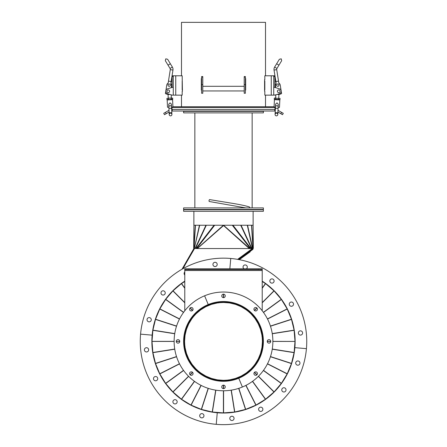 <?xml version="1.0" encoding="UTF-8"?>
<svg xmlns="http://www.w3.org/2000/svg" width="447" height="447" viewBox="0 0 447 447"><rect width="100%" height="100%" fill="white"/><g stroke="black" fill="none" stroke-linecap="round" stroke-linejoin="round"><path stroke-width="0.67" d="M223.405 380.33L223.45 381.285L217.315 380.799L211.224 379.347L205.346 376.916L200.1 373.698M254.03 365.422L254.796 364.528M251.242 368.691L253.583 366.082M228.104 379.978L229.272 379.883M223.818 380.313L227.322 380.129M229.903 379.788L235.223 378.508M235.826 378.313L240.883 376.218M241.447 375.927L246.113 373.072M246.627 372.697L250.789 369.144M255.17 364.014L258.025 359.349M258.316 358.785L260.411 353.728M260.607 353.124L261.886 347.805M261.981 347.174L262.411 341.72M247.521 310.872L246.627 310.106M250.789 313.66L248.18 311.319M262.076 336.798L261.981 335.63M262.411 341.083L262.227 337.58M261.886 334.999L260.607 329.679M260.411 329.076L258.316 324.019M258.025 323.455L255.17 318.789M254.796 318.275L251.242 314.112M246.113 309.737L241.447 306.877M240.883 306.586L235.826 304.491M235.223 304.295L229.903 303.021M229.272 302.921L223.818 302.49M223.5 380.313A38.911 38.911 0 0 0 262.411 341.452A38.911 38.911 0 0 0 223.5 302.49L223.5 301.909A39.492 39.492 0 0 0 184.008 341.352A39.492 39.492 0 0 0 223.399 380.894L223.405 380.313A38.911 38.911 0 0 0 223.5 380.313L223.5 380.894A39.492 39.492 0 0 0 262.992 341.452A39.492 39.492 0 0 0 223.601 301.909L223.5 302.463M223.405 380.313A38.911 38.911 0 0 1 184.589 341.352A38.911 38.911 0 0 1 223.5 302.49L223.55 301.518L229.792 302.021L235.776 303.457L241.559 305.843M192.97 317.381L192.204 318.275M195.758 314.112L193.417 316.722M218.896 302.826L217.728 302.921M223.182 302.49L219.678 302.675M217.097 303.021L211.777 304.295M211.174 304.491L206.117 306.586M205.553 306.877L200.887 309.737M200.373 310.106L196.211 313.66M191.83 318.789L188.975 323.455M188.684 324.019L186.589 329.076M186.393 329.679L185.114 334.999M185.019 335.63L184.589 341.083M199.479 371.932L200.373 372.697M196.211 369.144L198.82 371.491M184.924 346.006L185.019 347.174M184.589 341.72L184.773 345.224M185.114 347.805L186.393 353.124M186.589 353.728L188.684 358.785M188.975 359.349L191.83 364.014M192.204 364.528L195.758 368.691M200.887 373.072L205.553 375.927M206.117 376.218L211.174 378.313M211.777 378.508L217.097 379.788M217.728 379.883L223.182 380.313M256.645 404.686A71.436 71.436 0 0 0 259.12 403.328L259.12 403.328A71.436 71.436 0 0 0 264.836 399.663M266.138 398.724A71.436 71.436 0 0 0 273.447 392.483M274.581 391.348A71.436 71.436 0 0 0 280.822 384.04M281.761 382.744A71.436 71.436 0 0 0 286.784 374.547M287.51 373.116A71.436 71.436 0 0 0 291.187 364.238M291.684 362.713A71.436 71.436 0 0 0 293.93 353.37M294.182 351.783A71.436 71.436 0 0 0 294.936 342.206M294.936 340.603A71.436 71.436 0 0 0 294.182 331.02M293.93 329.433A71.436 71.436 0 0 0 291.684 320.091M291.187 318.566A71.436 71.436 0 0 0 287.51 309.687M286.784 308.257A71.436 71.436 0 0 0 281.761 300.066M280.822 298.764A71.436 71.436 0 0 0 274.581 291.455M273.447 290.327A71.436 71.436 0 0 0 266.138 284.08M264.836 283.141A71.436 71.436 0 0 0 262.221 281.37L262.221 281.135A71.632 71.632 0 0 1 294.858 347.643L306.43 348.66A83.248 83.248 0 0 0 230.758 258.472A83.248 83.248 0 0 0 140.57 334.149A83.248 83.248 0 0 0 216.242 424.332A83.248 83.248 0 0 0 306.43 348.66L294.858 347.643A71.632 71.632 0 0 1 217.259 412.76L216.242 424.332L217.259 412.76A71.632 71.632 0 0 1 152.142 335.161L140.57 334.149L152.142 335.161A71.632 71.632 0 0 1 184.779 281.135M240.19 257.852L240.531 258.327L252.985 249.331L252.644 248.862L238.011 259.428M240.531 258.327L238.804 259.573M172.419 291.455A71.436 71.436 0 0 0 168.379 295.959L168.234 295.83M184.779 281.37A71.436 71.436 0 0 0 182.164 283.141M180.862 284.08A71.436 71.436 0 0 0 173.553 290.327M194.356 248.862L193.853 248.577L182.007 269.234M193.853 248.577L194.456 248.683M251.89 248.862L252.644 248.862M161.535 305.469L161.808 305.631L165.004 300.06M183.002 268.669L184.918 265.328L184.41 265.037M250.197 248.56L252.421 248.476L237.631 259.361M184.834 265.283L194.579 248.476L196.708 248.476L196.065 248.476L214.046 225.243M193.802 248.487L193.92 225.243L193.685 248.476L194.16 248.554M252.84 248.554L253.276 248.476L253.114 225.31L253.315 248.476L252.415 248.476L247.303 225.243M194.154 248.532L193.724 248.476M195.278 225.243L193.825 248.476L194.423 248.655L193.903 248.487M194.529 248.566L194.02 248.476L195.473 225.243M199.429 225.243L194.322 248.476L199.697 225.243M196.803 248.56L249.61 248.56M197.39 248.56L223.83 225.305L223.595 225.567L249.175 248.476L250.935 248.476L232.954 225.243M252.041 248.716L252.678 248.476L247.571 225.243M252.846 248.532L252.197 248.688M252.577 248.655L252.98 248.476L251.527 225.243M253.097 248.487L251.722 225.243M223.74 225.394L249.7 248.476M223.26 225.394L197.3 248.476M253.119 211.302L253.119 225.243L193.881 225.243L193.881 211.302M238.759 209.755L183.616 209.755L183.616 211.302L263.384 211.302L263.384 209.755L238.759 209.755M168.379 295.959A71.436 71.436 0 0 0 166.178 298.764M165.239 300.066A71.436 71.436 0 0 0 163.753 302.239M161.82 305.636L161.702 305.569A71.436 71.436 0 0 0 160.216 308.257M214.884 266.546A2.129 2.129 0 0 0 217.192 264.607A2.129 2.129 0 0 0 215.253 262.3A2.129 2.129 0 0 0 212.945 264.238A2.129 2.129 0 0 0 214.884 266.546A2.129 2.129 0 0 0 217.192 264.607A2.129 2.129 0 0 0 215.253 262.3M255.215 405.412A71.436 71.436 0 0 1 246.336 409.094M244.811 409.586A71.436 71.436 0 0 1 235.468 411.832M233.882 412.084A71.436 71.436 0 0 1 224.305 412.838M222.695 412.838A71.436 71.436 0 0 1 213.118 412.084M211.532 411.832A71.436 71.436 0 0 1 202.189 409.586M200.664 409.094A71.436 71.436 0 0 1 191.785 405.412M190.355 404.686A71.436 71.436 0 0 1 182.164 399.663M180.862 398.724A71.436 71.436 0 0 1 173.553 392.483M172.419 391.348A71.436 71.436 0 0 1 166.178 384.04M165.239 382.744A71.436 71.436 0 0 1 160.216 374.547M159.49 373.116A71.436 71.436 0 0 1 155.813 364.238M155.316 362.713A71.436 71.436 0 0 1 153.07 353.37M152.818 351.783A71.436 71.436 0 0 1 152.064 342.206M152.064 340.603A71.436 71.436 0 0 1 152.818 331.02M153.07 329.433A71.436 71.436 0 0 1 155.316 320.091M155.813 318.566A71.436 71.436 0 0 1 159.49 309.687M297.663 365.193A2.129 2.129 0 0 0 299.965 363.26A2.129 2.129 0 0 0 298.032 360.952A2.129 2.129 0 0 0 295.724 362.886A2.129 2.129 0 0 0 297.663 365.193M283.711 391.997A2.129 2.129 0 0 0 286.013 390.058A2.129 2.129 0 0 0 284.08 387.75A2.129 2.129 0 0 0 281.772 389.689A2.129 2.129 0 0 0 283.711 391.997M260.562 411.419A2.129 2.129 0 0 0 262.87 409.48A2.129 2.129 0 0 0 260.931 407.172A2.129 2.129 0 0 0 258.629 409.111A2.129 2.129 0 0 0 260.562 411.419M231.747 420.504A2.129 2.129 0 0 0 234.055 418.565A2.129 2.129 0 0 0 232.116 416.258A2.129 2.129 0 0 0 229.808 418.196A2.129 2.129 0 0 0 231.747 420.504M223.5 380.894L223.5 381.168A39.766 39.766 0 0 0 225.83 381.101M223.601 301.909L223.601 301.529M190.662 307.62A1.743 1.743 0 0 0 189.718 309.9A1.743 1.743 0 0 0 191.998 310.844A1.743 1.743 0 0 0 192.942 308.564A1.743 1.743 0 0 0 190.662 307.62M177.336 339.793A1.743 1.743 0 0 0 176.392 342.067A1.743 1.743 0 0 0 178.671 343.011A1.743 1.743 0 0 0 179.616 340.737A1.743 1.743 0 0 0 177.336 339.793M190.662 371.965A1.743 1.743 0 0 0 189.718 374.24A1.743 1.743 0 0 0 191.998 375.184A1.743 1.743 0 0 0 192.942 372.904A1.743 1.743 0 0 0 190.662 371.965M222.835 385.286A1.743 1.743 0 0 0 221.891 387.566A1.743 1.743 0 0 0 224.165 388.51A1.743 1.743 0 0 0 225.109 386.23A1.743 1.743 0 0 0 222.835 385.286M242.391 387.013A49.366 49.366 0 0 1 177.889 360.293A49.366 49.366 0 0 1 204.609 295.791L208.241 304.558L204.609 295.791A49.366 49.366 0 0 1 269.111 322.51A49.366 49.366 0 0 1 242.391 387.013L238.759 378.246L242.391 387.013M238.759 378.246A39.884 39.884 0 0 1 186.656 356.667A39.884 39.884 0 0 1 208.241 304.558A39.884 39.884 0 0 1 260.344 326.142A39.884 39.884 0 0 1 238.759 378.246M184.779 281.537L181.409 283.616L172.888 290.908L165.664 299.378L159.797 308.944L155.506 319.309L152.902 330.137L152.008 341.368L174.134 341.402L152.008 341.435L152.874 352.504L155.506 363.495L159.797 373.86L165.664 383.425L172.888 391.896L181.476 399.244L191.042 405.105L201.407 409.396L212.314 412.017L223.416 412.894L234.686 412.017L245.593 409.396L255.958 405.105L265.524 399.244L274.112 391.896L281.336 383.425L287.203 373.86L291.494 363.495L294.126 352.504L294.992 341.435L272.866 341.435M241.559 305.849L246.94 309.14L251.661 313.168L255.796 318.001L259.059 323.343L261.411 329.031L262.897 335.216L263.384 341.402L262.881 347.693L261.445 353.678L259.059 359.461L255.734 364.886L251.739 369.568L246.984 373.636M200.105 373.692L195.261 369.568L191.204 364.802L187.941 359.461L185.555 353.678L184.103 347.587L183.616 341.402L184.103 335.216L185.555 329.126L187.991 323.248M246.979 373.636L241.559 376.961L235.776 379.347L229.685 380.799L223.5 381.28M179.744 341.402L176.263 341.402L179.744 341.402M179.744 341.435L176.263 341.435M174.134 341.435L152.008 341.435M272.866 341.368L294.992 341.435M270.737 341.402L267.256 341.402L270.737 341.402M270.737 341.435L267.256 341.435M294.992 341.368L294.098 330.137L291.494 319.309L287.203 308.944L281.336 299.378L274.112 290.908L265.591 283.616L262.221 281.537M187.991 323.254L191.266 317.918L195.3 313.202L200.06 309.14L205.352 305.893L211.224 303.457L217.315 302.004L223.5 301.524M267.256 341.368L270.737 341.368M152.008 341.368L174.134 341.368M176.263 341.368L179.744 341.368M149.337 317.61A2.129 2.129 0 0 0 147.035 319.549A2.129 2.129 0 0 0 148.968 321.851A2.129 2.129 0 0 0 151.276 319.918A2.129 2.129 0 0 0 149.337 317.61M163.289 290.807A2.129 2.129 0 0 0 160.987 292.746A2.129 2.129 0 0 0 162.92 295.054A2.129 2.129 0 0 0 165.228 293.115A2.129 2.129 0 0 0 163.289 290.807M184.779 271.972A2.129 2.129 0 0 0 184.779 275.045M230.758 258.472L229.853 268.803L230.758 258.472M223.5 301.909L223.5 301.636A39.766 39.766 0 0 0 221.17 301.703M223.399 380.894L223.399 381.274M246.386 268.803A2.129 2.129 0 0 0 245.358 264.937A2.129 2.129 0 0 0 243.95 268.803M274.095 281.191A2.129 2.129 0 0 0 272.156 278.889A2.129 2.129 0 0 0 269.848 280.822A2.129 2.129 0 0 0 271.787 283.13A2.129 2.129 0 0 0 274.095 281.191M293.517 304.34A2.129 2.129 0 0 0 291.578 302.032A2.129 2.129 0 0 0 289.27 303.971A2.129 2.129 0 0 0 291.209 306.273A2.129 2.129 0 0 0 293.517 304.34M302.602 333.155A2.129 2.129 0 0 0 300.663 330.853A2.129 2.129 0 0 0 298.356 332.786A2.129 2.129 0 0 0 300.295 335.094A2.129 2.129 0 0 0 302.602 333.155M199.708 415.565A2.129 2.129 0 0 0 201.642 417.872A2.129 2.129 0 0 0 203.949 415.933A2.129 2.129 0 0 0 202.016 413.626A2.129 2.129 0 0 0 199.708 415.565M172.905 401.613A2.129 2.129 0 0 0 174.844 403.92A2.129 2.129 0 0 0 177.152 401.982A2.129 2.129 0 0 0 175.213 399.674A2.129 2.129 0 0 0 172.905 401.613M153.483 378.464A2.129 2.129 0 0 0 155.422 380.771A2.129 2.129 0 0 0 157.73 378.838A2.129 2.129 0 0 0 155.791 376.53A2.129 2.129 0 0 0 153.483 378.464M144.398 349.649A2.129 2.129 0 0 0 146.337 351.957A2.129 2.129 0 0 0 148.644 350.018A2.129 2.129 0 0 0 146.705 347.71A2.129 2.129 0 0 0 144.398 349.649M256.338 375.184A1.743 1.743 0 0 0 257.282 372.904A1.743 1.743 0 0 0 255.002 371.965A1.743 1.743 0 0 0 254.058 374.24A1.743 1.743 0 0 0 256.338 375.184M269.664 343.011A1.743 1.743 0 0 0 270.608 340.737A1.743 1.743 0 0 0 268.329 339.793A1.743 1.743 0 0 0 267.384 342.067A1.743 1.743 0 0 0 269.664 343.011M256.338 310.844A1.743 1.743 0 0 0 257.282 308.564A1.743 1.743 0 0 0 255.002 307.62A1.743 1.743 0 0 0 254.058 309.9A1.743 1.743 0 0 0 256.338 310.844M224.165 297.518A1.743 1.743 0 0 0 225.109 295.238A1.743 1.743 0 0 0 222.835 294.299A1.743 1.743 0 0 0 221.891 296.573A1.743 1.743 0 0 0 224.165 297.518M249.979 251.505L250.208 251.817L239.324 259.673M265.512 22.35L265.512 75.783L265.512 22.35L181.488 22.35L181.488 75.783M265.512 95.144L265.512 106.76L265.512 95.144M182.175 91.272L182.175 95.144L173.268 95.144L173.268 75.783L182.175 75.783L182.426 91.272M182.175 89.914L182.175 81.013L182.426 89.914M264.574 91.216L264.574 79.711M264.574 81.013L264.574 89.914M201.625 90.11L201.318 90.11L201.318 78.493L201.625 78.493M245.375 78.493L245.682 78.493L245.682 90.11L245.375 90.11M274.223 107.531L274.223 107.034M172.777 106.76L274.223 106.76M172.777 107.531L172.777 107.224M264.825 79.711L264.825 75.783L273.732 75.783L273.732 95.144L275.799 94.853L275.654 97.994M264.825 91.216L264.825 95.144L273.732 95.144M264.825 81.013L264.825 89.914M201.625 84.606L201.625 93.278L202.787 93.278L202.787 77.074L201.625 77.074L201.625 84.606L202.787 84.606M201.625 77.074L201.625 76.56L202.787 76.56L202.787 77.074M244.213 84.606L244.213 93.278L245.375 93.278L245.375 77.074L244.213 77.074L244.213 84.606L245.375 84.606M244.213 77.074L244.213 76.56L245.375 76.56L245.375 77.074M274.894 81.494L274.894 77.817L274.894 81.494A1.905 1.905 0 0 0 275.765 80.974M278.766 89.914A1.358 1.358 0 0 1 280.124 91.272A1.358 1.358 0 0 1 278.766 92.624A1.358 1.358 0 0 1 277.414 91.272A1.358 1.358 0 0 1 278.766 89.914M273.732 76.56L273.732 87.4L274.894 87.4L274.894 75.783L273.732 75.783L273.732 76.56L274.894 76.56M274.894 87.4L279.531 88.875A2.514 2.514 0 0 1 279.531 93.669L274.894 95.144M276.648 63.748L278.962 65.156L276.95 68.464L281.677 60.691L281.224 58.831L279.364 59.283L274.631 67.056A4.453 4.453 0 0 0 274.039 70.067L275.855 81.538L278.531 81.114L276.715 69.643L278.833 83.03L280.191 84.774L281.051 90.21M274.631 67.056L276.95 68.464A1.743 1.743 0 0 0 276.715 69.643L274.039 70.067M281.264 91.574L281.582 93.568A7.118 7.118 0 0 1 277.241 94.395M277.799 83.991A1.162 1.162 0 0 1 278.962 85.153A1.162 1.162 0 0 1 277.799 86.316A1.162 1.162 0 0 1 276.637 85.153A1.162 1.162 0 0 1 277.799 83.991M275.749 87.668L275.408 85.528L276.157 83.449L275.855 81.538M281.582 93.568A7.118 7.118 0 0 1 278.922 94.412L278.749 98.139M275.481 85.327A2.324 2.324 0 0 1 276.123 83.539M278.894 83.103A2.324 2.324 0 0 1 280.057 84.6M277.743 86.31A1.162 1.162 0 0 1 276.637 85.098A1.162 1.162 0 0 1 277.85 83.991A1.162 1.162 0 0 1 278.956 85.204A1.162 1.162 0 0 1 277.743 86.31M275.738 98.223L278.643 98.357L278.593 99.452L280.046 99.519L277.129 99.614C274.145 99.474 274.145 99.474 277.129 99.614C280.118 99.748 280.118 99.748 277.129 99.614L274.24 99.251L274.29 98.156L275.022 97.966L275.738 98.223L275.687 99.318L274.955 99.513M276.984 102.844L278.274 104.257L278.151 106.872A1.358 1.173 2.6 0 0 275.447 106.744L275.564 104.134L276.984 102.844M276.503 113.147A1.358 1.358 0 0 0 275.089 114.443A1.358 1.358 0 0 0 276.38 115.857A1.358 1.358 0 0 1 275.089 114.443A1.358 1.358 0 0 1 276.503 113.147A1.358 1.358 0 0 1 277.799 114.566A1.358 1.358 0 0 0 276.503 113.147M276.38 115.857A1.358 1.358 0 0 0 277.799 114.566A1.358 1.358 0 0 1 276.38 115.857M278.593 99.452L275.687 99.318M274.24 99.251L274.413 99.681L279.828 99.932L280.096 98.424L274.29 98.156M278.643 98.357L280.096 98.424M172.106 79.56L172.106 81.494L172.106 79.56M168.234 92.624A1.358 1.358 0 0 1 166.876 91.272A1.358 1.358 0 0 1 168.234 89.914A1.358 1.358 0 0 1 169.586 91.272A1.358 1.358 0 0 1 168.234 92.624M173.268 75.783L172.106 75.783L172.106 87.4L173.268 87.4M171.207 81.158L170.843 83.449L171.592 85.528L171.251 87.668L172.106 87.4L167.469 88.875A2.514 2.514 0 0 0 167.469 93.669L172.106 95.144L173.268 95.144M171.346 97.994L171.201 94.853L172.106 95.144M168.038 65.156L170.05 68.464L168.038 65.156L170.352 63.748L167.636 59.283L165.776 58.831L165.323 60.691L168.038 65.156L165.323 60.691M172.369 67.056L170.05 68.464A1.743 1.743 0 0 1 170.285 69.643L172.961 70.067A4.453 4.453 0 0 0 172.369 67.056L170.352 63.748M170.285 69.643L168.469 81.114L171.145 81.538L172.961 70.067M169.201 86.316A1.162 1.162 0 0 1 168.038 85.153A1.162 1.162 0 0 1 169.201 83.991A1.162 1.162 0 0 1 170.363 85.153A1.162 1.162 0 0 1 169.201 86.316M168.469 81.114L168.167 83.03L166.809 84.774L165.949 90.21M165.736 91.574L165.418 93.568A7.118 7.118 0 0 0 169.759 94.395M170.877 83.539A2.324 2.324 0 0 1 171.519 85.327M166.943 84.6A2.324 2.324 0 0 1 168.106 83.103M169.257 86.31A1.162 1.162 0 0 1 168.044 85.204A1.162 1.162 0 0 1 169.201 83.991M171.313 99.318L172.76 99.251L172.386 99.497L169.871 99.614C172.855 99.474 172.855 99.474 169.871 99.614C166.882 99.748 166.882 99.748 169.871 99.614L166.954 99.519L166.904 98.424L169.799 98.066L171.262 98.223L171.313 99.318L167.692 99.715M168.726 104.257L170.016 102.844L171.436 104.134L171.553 106.744A1.358 1.173 -2.6 0 0 168.849 106.872L168.726 104.263M171.832 112.7L171.626 108.252L168.916 108.375L169.122 112.823L171.832 112.7L171.911 114.443A1.358 1.358 0 0 1 170.62 115.857A1.358 1.358 0 0 0 171.911 114.443A1.358 1.358 0 0 0 170.497 113.147A1.358 1.358 0 0 0 169.201 114.566A1.358 1.358 0 0 1 170.497 113.147M170.62 115.857A1.358 1.358 0 0 1 169.201 114.566A1.358 1.358 0 0 0 170.62 115.857M168.407 99.452L168.357 98.357M171.262 98.223L172.71 98.156L172.587 99.681L167.172 99.932L167.508 107.28L168.865 107.219M171.978 97.966L166.904 98.424M171.682 109.47L172.229 109.47L172.229 111.018L171.754 111.018M275.246 111.018L274.771 111.018L274.771 109.47L172.229 109.47L275.318 109.47M274.771 111.018L172.229 111.018M277.911 112.029L280.828 113.717L281.604 112.376L283.281 113.342L282.504 114.683L280.828 113.717M277.995 110.292L281.604 112.376M165.396 112.376L166.172 113.717L164.496 114.683L163.719 113.342L169.005 110.292M166.172 113.717L169.089 112.029M263.384 111.331L183.616 111.331L183.616 112.879L263.384 112.879L263.384 111.331M275 109.47L275 107.531L172 107.531L172 109.47M238.759 207.894L183.616 207.894L183.616 209.447L263.384 209.447L263.384 207.894L238.759 207.894M188.651 268.803L188.651 269.575L184.779 269.575L184.779 268.803L262.221 268.803L262.221 269.575L258.349 269.575L258.349 268.803M184.779 269.575L184.779 310.777M262.221 310.777L262.221 269.575M188.651 269.575L258.349 269.575M249.795 207.894A0.967 0.838 -71.7 0 0 249.258 206.9C244.945 205.586 238.519 204.262 229.993 202.944L209.693 199.608A0.967 0.458 100.3 0 0 209.051 200.558A0.967 0.458 100.3 0 0 209.347 201.513L245.688 207.894M214.694 225.243L196.708 248.476M195.121 248.476L205.927 225.243M206.302 225.243L195.495 248.476M250.292 248.476L232.306 225.243M251.505 248.476L240.698 225.243M241.073 225.243L251.879 248.476M223.601 301.636A39.766 39.766 0 0 1 225.83 301.703M227.411 301.831A39.766 39.766 0 0 1 232.01 302.558M233.552 302.926A39.766 39.766 0 0 1 237.983 304.368M239.447 304.971A39.766 39.766 0 0 1 243.598 307.089M244.95 307.916A39.766 39.766 0 0 1 248.716 310.654M249.923 311.688A39.766 39.766 0 0 1 253.22 314.979M254.248 316.185A39.766 39.766 0 0 1 256.986 319.951M257.813 321.304A39.766 39.766 0 0 1 259.93 325.455M260.534 326.919A39.766 39.766 0 0 1 261.976 331.35M262.344 332.892A39.766 39.766 0 0 1 263.076 337.491M263.199 339.072A39.766 39.766 0 0 1 263.199 343.732M263.076 345.313A39.766 39.766 0 0 1 262.344 349.912M261.976 351.454A39.766 39.766 0 0 1 260.534 355.885M259.93 357.349A39.766 39.766 0 0 1 257.813 361.5M256.986 362.852A39.766 39.766 0 0 1 254.248 366.618M253.22 367.825A39.766 39.766 0 0 1 249.923 371.122M248.716 372.15A39.766 39.766 0 0 1 244.95 374.888M243.598 375.715A39.766 39.766 0 0 1 239.447 377.832M237.983 378.436A39.766 39.766 0 0 1 233.552 379.877M232.01 380.246A39.766 39.766 0 0 1 227.411 380.978M223.584 385.158L223.584 388.639M223.584 390.767L223.584 412.894M272.273 349.04L294.126 352.504M294.098 352.666L272.245 349.208M270.48 356.577L291.517 363.417M291.466 363.573L270.424 356.74M267.524 363.741L287.237 373.781M287.158 373.932L267.451 363.892M263.49 370.351L281.387 383.353M281.286 383.492L263.389 370.49M254.499 372.284L256.958 374.742M258.467 376.251L274.112 391.896M273.994 392.013L258.349 376.368M256.841 374.865L254.382 372.401M252.583 381.291L265.591 399.188M265.451 399.288L252.449 381.392M245.99 385.353L256.03 405.06M255.88 405.138L245.839 385.426M238.838 388.326L245.671 409.368M245.509 409.418L238.676 388.382M231.306 390.147L234.764 412M234.602 412.028L231.138 390.175M223.416 412.894L223.416 390.767M223.416 388.639L223.416 385.158M215.862 390.175L212.398 412.028M212.236 412L215.694 390.147M208.324 388.382L201.491 409.418M201.329 409.368L208.162 388.326M201.161 385.426L191.12 405.138M190.97 405.06L201.01 385.353M194.551 381.392L181.549 399.288M181.409 399.188L194.417 381.291M192.618 372.401L190.159 374.865M188.651 376.368L173.006 392.013M172.888 391.896L188.533 376.251M190.042 374.742L192.501 372.284M183.611 370.49L165.714 383.492M165.613 383.353L183.51 370.351M179.549 363.892L159.842 373.932M159.763 373.781L179.476 363.741M176.576 356.74L155.534 363.573M155.483 363.417L176.52 356.577M174.755 349.208L152.902 352.666M152.874 352.504L174.727 349.04M223.416 297.646L223.416 294.165M174.727 333.764L152.874 330.299M152.902 330.137L174.755 333.596M176.52 326.226L155.483 319.393M155.534 319.231L176.576 326.064M179.476 319.063L159.763 309.022M159.842 308.871L179.549 318.912M183.51 312.453L165.613 299.451M165.714 299.311L183.611 312.319M192.501 310.52L190.042 308.061M184.779 302.803L172.888 290.908M173.006 290.79L184.779 302.563M190.159 307.944L192.618 310.402M184.779 288.254L181.409 283.616M181.549 283.515L184.779 287.969M223.584 294.165L223.584 297.646M262.221 287.969L265.451 283.515M265.591 283.616L262.221 288.254M254.382 310.402L256.841 307.944M262.221 302.563L273.994 290.79M274.112 290.908L262.221 302.803M256.958 308.061L254.499 310.52M263.389 312.319L281.286 299.311M281.387 299.451L263.49 312.453M267.451 318.912L287.158 308.871M287.237 309.022L267.524 319.063M270.424 326.064L291.466 319.231M291.517 319.393L270.48 326.226M272.245 333.596L294.098 330.137M294.126 330.299L272.273 333.764M223.399 381.168A39.766 39.766 0 0 1 221.17 381.101M219.589 380.978A39.766 39.766 0 0 1 214.99 380.246M213.448 379.877A39.766 39.766 0 0 1 209.017 378.436M207.553 377.832A39.766 39.766 0 0 1 203.402 375.715M202.05 374.888A39.766 39.766 0 0 1 198.284 372.15M197.077 371.122A39.766 39.766 0 0 1 193.78 367.825M192.752 366.618A39.766 39.766 0 0 1 190.014 362.852M189.187 361.5A39.766 39.766 0 0 1 187.07 357.349M186.466 355.885A39.766 39.766 0 0 1 185.024 351.454M184.656 349.912A39.766 39.766 0 0 1 183.924 345.313M183.801 343.732A39.766 39.766 0 0 1 183.801 339.072M183.924 337.491A39.766 39.766 0 0 1 184.656 332.892M185.024 331.35A39.766 39.766 0 0 1 186.466 326.919M187.07 325.455A39.766 39.766 0 0 1 189.187 321.304M190.014 319.951A39.766 39.766 0 0 1 192.752 316.185M193.78 314.979A39.766 39.766 0 0 1 197.077 311.688M198.284 310.654A39.766 39.766 0 0 1 202.05 307.916M203.402 307.089A39.766 39.766 0 0 1 207.553 304.971M209.017 304.368A39.766 39.766 0 0 1 213.448 302.926M214.99 302.558A39.766 39.766 0 0 1 219.589 301.831M247.068 254.086L246.839 253.767M175.744 75.783L175.744 95.144M271.256 75.783L271.256 95.144M275.738 84.617L275.872 84.248M279.353 83.695L279.593 84.008M274.257 107.23L275.43 107.09M278.135 107.219L279.286 107.464M278.084 108.375L277.878 112.823L275.168 112.7L275.374 108.252L278.084 108.375L278.151 106.872M172.106 76.56L173.268 76.56M171.128 84.248L171.262 84.617M167.407 84.008L167.647 83.695M171.57 107.09L172.743 107.23M184.779 270.508L262.221 270.508M181.488 95.144L181.488 106.76M202.787 86.305L244.213 86.305M202.787 90.953L244.213 90.953M275.291 77.974A1.905 1.905 0 0 0 274.894 77.817M279.828 99.932L279.492 107.28M275.168 112.7L275.089 114.443L275.168 112.7M274.413 99.681L274.089 106.76M275.374 108.252L275.447 106.744M277.878 112.823L277.799 114.566M171.235 80.974A1.905 1.905 0 0 0 172.106 81.494M172.106 77.817L172.106 77.817A1.905 1.905 0 0 0 171.709 77.974M168.251 98.139L168.078 94.412M171.626 108.252L171.553 106.744M172.587 99.681L172.911 106.76M167.172 99.932L166.954 99.519M168.916 108.375L168.849 106.872M169.122 112.823L169.201 114.566M256.41 111.018L256.41 111.331M252.153 112.879L252.153 207.894M256.41 209.447L256.41 209.755M190.59 209.447L190.59 209.755M194.847 112.879L194.847 207.894M190.59 111.018L190.59 111.331"/></g></svg>
